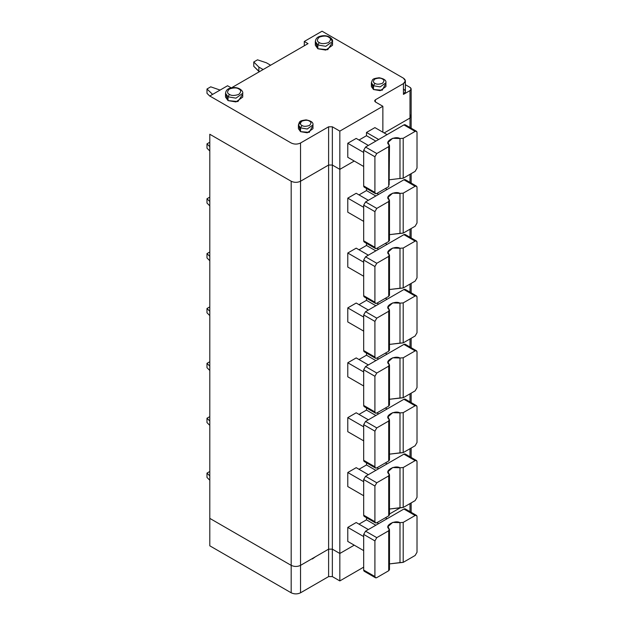 <?xml version="1.0" encoding="UTF-8"?>
<svg xmlns="http://www.w3.org/2000/svg" width="624" height="624" viewBox="0 0 624 624"><rect width="100%" height="100%" fill="white"/><g stroke="black" fill="none" stroke-linecap="round" stroke-linejoin="round"><path stroke-width="0.94" d="M339.83 553.48L339.83 580.921L363.683 567.146L339.83 580.921L339.83 553.48L332.35 549.159L332.35 576.599L339.83 580.921L332.35 576.599L332.35 549.159L328.606 549.159L300.542 565.36C297.422 566.818 294.302 566.818 291.182 565.36L209.797 518.372L209.797 545.813L209.797 518.372L291.182 565.36L291.182 592.8L291.182 565.36C294.302 566.818 297.422 566.818 300.542 565.36L300.542 592.8L300.542 565.36L328.606 549.159L328.606 576.599L328.606 549.159L332.35 549.159L339.83 553.48L354.237 545.165L339.83 553.48L339.83 169.361L332.35 165.04L328.606 165.04L300.542 181.241C297.422 182.699 294.302 182.699 291.182 181.241L209.797 134.254L291.182 181.241C294.302 182.699 297.422 182.699 300.542 181.241L328.606 165.04L332.35 165.04L339.83 169.361L354.237 161.039L339.83 169.361L339.83 131.118L339.83 169.361L332.35 165.04L332.35 126.797L332.35 549.159L339.83 553.48L354.237 545.165L339.83 553.48L332.35 549.159L332.35 165.04L328.606 165.04L328.606 126.797L328.606 165.04L300.542 181.241L300.542 142.997L300.542 181.241C297.422 182.699 294.302 182.699 291.182 181.241L291.182 565.36C294.302 566.818 297.422 566.818 300.542 565.36L300.542 181.241L300.542 565.36L328.606 549.159L328.606 165.04L328.606 549.159L332.35 549.159L328.606 549.159L300.542 565.36C297.422 566.818 294.302 566.818 291.182 565.36L291.182 181.241L209.797 134.254L209.797 518.372L209.797 134.254L291.182 181.241C294.302 182.699 297.422 182.699 300.542 181.241L328.606 165.04L332.35 165.04L339.83 169.361L339.83 553.48M209.797 545.813L291.182 592.8C294.302 594.259 297.422 594.259 300.542 592.8L328.606 576.599L332.35 576.599L328.606 576.599L300.542 592.8C297.422 594.259 294.302 594.259 291.182 592.8L209.797 545.813M389.485 514.012L400.241 507.803L389.485 514.012M312.343 558.979L315.44 556.764L312.343 558.979M409.991 503.576L409.991 511.649L409.991 503.576M231.317 87.914L308.022 43.625L304.286 41.465L304.286 45.786L304.286 41.465L322.054 31.2L403.447 78.187L322.054 31.2L304.286 41.465L308.022 43.625L231.317 87.914L227.573 85.753L231.317 87.914M409.991 114.808C411.505 115.885 411.505 116.969 409.991 118.045L384.173 132.951L409.991 118.045L409.991 90.613C411.505 89.528 411.505 88.452 409.991 87.368L405.382 84.708L409.991 87.368L411.154 88.99L409.991 90.613L403.447 94.388L409.991 90.613L409.991 118.045L411.154 116.431L409.991 118.045L384.173 132.951L409.991 118.045L409.991 127.522L409.991 118.045C411.505 116.969 411.505 115.885 409.991 114.808M403.447 88.99C405.967 90.792 405.967 92.594 403.447 94.388L403.447 83.593L375.383 99.793L375.383 101.954L375.383 99.793L374.603 100.87L375.383 101.954L382.863 106.275L382.863 132.202L382.863 106.275L339.83 131.118L332.35 126.797L328.606 126.797L300.542 142.997C297.422 144.456 294.302 144.456 291.182 142.997L209.797 96.01L227.573 85.753L209.797 96.01L291.182 142.997C294.302 144.456 297.422 144.456 300.542 142.997L328.606 126.797L332.35 126.797L339.83 131.118L382.863 106.275L375.383 101.954L375.383 99.793L403.447 83.593C405.967 81.791 405.967 79.989 403.447 78.187L405.382 80.886L403.447 83.593L403.447 94.388L405.382 91.689L405.382 80.886M347.779 157.31L347.779 143.27L356.203 138.411L347.779 143.27L347.779 157.31L363.683 166.491L347.779 157.31M359.011 140.033L366.491 135.712L366.491 132.467L374.915 127.608L366.491 132.467L366.491 135.712L359.011 140.033M363.683 152.451L347.779 143.27L363.683 152.451M368.363 145.431L356.203 138.411L368.363 145.431M375.843 141.11L366.491 135.712L375.843 141.11M378.651 139.487L366.491 132.467L378.651 139.487M387.075 134.628L374.915 127.608L387.075 134.628M365.555 187.021C364.432 187.535 363.808 187.177 363.683 185.936L363.683 150.29L365.555 147.053L403.915 124.909C405.038 124.394 405.662 124.753 405.779 125.986M416.458 131.258L405.233 124.777L403.915 124.909L415.139 131.391L416.458 131.258L417.011 132.467L417.011 168.113L415.139 171.358L403.205 178.246L415.139 171.358L417.011 168.113L417.011 132.467C416.887 131.235 416.263 130.876 415.139 131.391L403.205 138.278L403.205 178.246L399.992 178.48L403.205 178.246L403.205 138.278L399.992 138.512L399.992 178.48L389.485 179.774L399.992 178.48L399.992 138.512L392.66 138.294L388.019 142.459L389.485 145.564L388.713 146.64L388.713 186.615L376.779 193.502L388.713 186.615L388.713 146.64L376.779 153.535L374.915 156.772L374.915 192.418C375.032 193.651 375.656 194.017 376.779 193.502L375.461 193.627L374.915 192.418L363.683 185.936L364.237 187.153L375.461 193.627M363.683 150.29L374.915 156.772L376.779 153.535L365.555 147.053L363.683 150.29L363.683 185.936L374.915 192.418L374.915 156.772L363.683 150.29M389.119 184.759L389.485 145.564M403.915 124.909L365.555 147.053L376.779 153.535L388.713 146.64L389.119 144.791C383.877 141.804 394.82 135.486 399.992 138.512L403.205 138.278L415.139 131.391L403.915 124.909M242.073 95.199L237.9 101.548L228.041 100.604L226.169 95.199M312.187 126.797L309.239 132.35L300.542 131.656L299.185 126.797M331.882 43.352L327.709 49.702L317.85 48.75L315.978 43.352M385.148 84.669L382.208 90.223L373.511 89.528L372.154 84.669M228.041 100.604L235.958 101.938L242.72 97.094L242.72 93.311L235.958 98.163L228.041 96.821L225.521 93.311L228.041 96.821L228.041 100.604L228.041 96.821L235.958 98.163L242.72 93.311C243.633 91.159 238.251 85.433 229.577 88.343C227.23 89.099 225.88 90.753 225.521 93.311L225.521 97.094L228.041 100.604M228.041 96.821L229.445 94.388C226.964 93.265 226.964 91.471 229.445 88.99C233.735 87.563 236.855 87.563 238.797 88.99C241.277 90.113 241.277 91.915 238.797 94.388C234.507 95.823 231.387 95.823 229.445 94.388L228.041 96.821M229.445 94.388C231.387 95.823 234.507 95.823 238.797 94.388C241.277 91.915 241.277 90.113 238.797 88.99C236.855 87.563 233.735 87.563 229.445 88.99C226.964 91.471 226.964 93.265 229.445 94.388M298.412 124.909L298.412 128.684L300.542 131.656L307.242 132.795L312.959 128.684L312.959 124.909L307.242 129.012L300.542 127.881L298.412 124.909L300.542 127.881L300.542 131.656L300.542 127.881L307.242 129.012L312.959 124.909C313.443 122.538 311.173 120.861 306.158 119.878C298.732 120.877 299.801 121.446 298.412 124.909L301.353 121.532M300.542 127.881L301.946 125.447C299.965 124.55 299.965 123.107 301.946 121.126C305.378 119.98 307.874 119.98 309.426 121.126C311.407 122.023 311.407 123.466 309.426 125.447C305.994 126.594 303.498 126.594 301.946 125.447L300.542 127.881M301.946 125.447C303.498 126.594 305.994 126.594 309.426 125.447C311.407 123.466 311.407 122.023 309.426 121.126C307.874 119.98 305.378 119.98 301.946 121.126C299.965 123.107 299.965 124.55 301.946 125.447M317.85 48.75L325.767 50.092L332.53 45.24L332.53 41.465L325.767 46.309L317.85 44.975L315.331 41.465L317.85 44.975L317.85 48.75L317.85 44.975L325.767 46.309L332.53 41.465C333.434 39.312 328.06 33.579 319.387 36.496C317.039 37.245 315.689 38.906 315.331 41.465L315.331 45.24L317.85 48.75M330.01 37.955L332.53 41.465M317.85 44.975L319.246 42.541C316.774 41.418 316.774 39.616 319.246 37.144C323.544 35.708 326.656 35.708 328.606 37.144C331.079 38.267 331.079 40.061 328.606 42.541C324.316 43.969 321.196 43.969 319.246 42.541L317.85 44.975M319.246 42.541C321.196 43.969 324.316 43.969 328.606 42.541C331.079 40.061 331.079 38.267 328.606 37.144C326.656 35.708 323.544 35.708 319.246 37.144C316.774 39.616 316.774 41.418 319.246 42.541M373.511 89.528L380.211 90.667L385.928 86.557L385.928 82.781L380.211 86.884L373.511 85.753L371.374 82.781L373.511 85.753L373.511 89.528L373.511 85.753L380.211 86.884L385.928 82.781C386.412 80.41 384.142 78.733 379.127 77.75C371.693 78.749 372.77 79.326 371.374 82.781L371.374 86.557L373.511 89.528M373.511 85.753L374.915 83.32C372.926 82.423 372.926 80.98 374.915 78.998C378.347 77.852 380.843 77.852 382.395 78.998C384.376 79.895 384.376 81.338 382.395 83.32C378.963 84.466 376.467 84.466 374.915 83.32L373.511 85.753M374.915 83.32C376.467 84.466 378.963 84.466 382.395 83.32C384.376 81.338 384.376 79.895 382.395 78.998C380.843 77.852 378.347 77.852 374.915 78.998C372.926 80.98 372.926 82.423 374.915 83.32M220.085 90.074L210.733 86.83L206.989 88.99L212.605 94.388L206.989 88.99L206.989 93.311L209.797 96.119L206.989 93.311L206.989 88.99L210.733 86.83L220.085 90.074M212.105 94.684L212.105 94.099L212.105 94.684M257.509 59.826L253.765 61.987L258.874 67.096L263.117 69.545L258.874 67.096L258.874 71.417L259.381 71.705L253.765 66.308L253.765 61.987L257.509 59.826L266.362 62.774L257.509 59.826M270.605 65.224L266.362 62.774L270.605 65.224M258.874 67.096L253.765 61.987L253.765 66.308L258.874 71.417L258.874 67.096M416.458 515.377L417.011 516.594C416.887 515.354 416.263 514.995 415.139 515.51L403.915 509.028L415.139 515.51L416.458 515.377L405.233 508.895L403.915 509.028L365.555 531.172L376.779 537.654L365.555 531.172L363.683 534.417L374.915 540.899L376.779 537.654L388.713 530.767L376.779 537.654L374.915 540.899L374.915 576.545C375.032 577.777 375.656 578.136 376.779 577.621L388.713 570.734L388.713 530.767L388.713 570.734L389.485 569.657L389.485 529.69L388.713 530.767L389.119 528.91L389.485 529.69M409.991 456.768L409.991 448.703L409.991 456.768M409.991 401.895L409.991 393.822L409.991 401.895M409.991 347.022L409.991 338.949L409.991 347.022M409.991 292.149L409.991 284.076L409.991 292.149M409.991 237.276L409.991 229.203L409.991 237.276M409.991 182.395L409.991 174.33L409.991 182.395M375.843 525.236L366.491 519.831L359.011 524.152L366.491 519.831L366.491 517.702L366.491 519.831L375.843 525.236M403.205 522.397L399.992 522.639L399.992 562.606L403.205 562.364L403.205 522.397L403.205 562.364L415.139 555.477L417.011 552.24L415.139 555.477L403.205 562.364L389.485 563.893L399.992 562.606L399.992 522.639L403.205 522.397L415.139 515.51L403.205 522.397M209.797 518.372L291.182 565.36L209.797 518.372M385.39 517.78L387.075 518.755L385.39 517.78M356.203 522.53L368.363 529.558L356.203 522.53L347.779 527.397L356.203 522.53M354.237 161.039L339.83 169.361L354.237 161.039M347.779 541.437L347.779 527.397L363.683 536.578L347.779 527.397L347.779 541.437L363.683 550.618L347.779 541.437M347.779 486.564L347.779 472.516L356.203 467.657L368.363 474.677L356.203 467.657L347.779 472.516L363.683 481.697L347.779 472.516L347.779 486.564L363.683 495.745L347.779 486.564M359.011 469.279L366.491 464.958L366.491 462.829L366.491 464.958L359.011 469.279M347.779 431.683L347.779 417.643L356.203 412.784L368.363 419.804L356.203 412.784L347.779 417.643L363.683 426.824L347.779 417.643L347.779 431.683L363.683 440.872L347.779 431.683M359.011 414.406L366.491 410.085L366.491 407.956L366.491 410.085L359.011 414.406M347.779 376.81L347.779 362.77L356.203 357.911L368.363 364.931L356.203 357.911L347.779 362.77L363.683 371.951L347.779 362.77L347.779 376.81L363.683 385.991L347.779 376.81M359.011 359.525L366.491 355.204L366.491 353.075L366.491 355.204L359.011 359.525M347.779 321.937L347.779 307.897L356.203 303.03L368.363 310.058L356.203 303.03L347.779 307.897L363.683 317.078L347.779 307.897L347.779 321.937L363.683 331.118L347.779 321.937M359.011 304.652L366.491 300.331L366.491 298.202L366.491 300.331L359.011 304.652M347.779 267.064L347.779 253.016L356.203 248.157L368.363 255.177L356.203 248.157L347.779 253.016L363.683 262.205L347.779 253.016L347.779 267.064L363.683 276.245L347.779 267.064M359.011 249.779L366.491 245.458L366.491 243.329L366.491 245.458L359.011 249.779M347.779 212.191L347.779 198.143L356.203 193.284L368.363 200.304L356.203 193.284L347.779 198.143L363.683 207.324L347.779 198.143L347.779 212.191L363.683 221.372L347.779 212.191M359.011 194.906L366.491 190.585L366.491 188.456L366.491 190.585L359.011 194.906M417.011 516.594L417.011 552.24L417.011 516.594M389.119 568.877L388.713 570.734L376.779 577.621L375.461 577.754L374.915 576.545L363.683 570.063L364.237 571.272L375.461 577.754M376.966 522.639L378.651 523.614L376.966 522.639M389.119 528.91C383.877 525.923 394.82 519.605 399.992 522.639L392.66 522.413L388.019 526.586L389.119 528.91M365.555 571.139C364.432 571.654 363.808 571.295 363.683 570.063L363.683 534.417L365.555 531.172L403.915 509.028C405.038 508.513 405.662 508.88 405.779 510.112M374.915 540.899L363.683 534.417L363.683 570.063L374.915 576.545L374.915 540.899M209.797 471.494L206.989 473.117L209.797 475.917L206.989 473.117L209.797 471.494M206.989 477.438L206.989 473.117L206.989 477.438L209.797 480.238L206.989 477.438M416.458 460.504L417.011 461.713C416.887 460.481 416.263 460.122 415.139 460.637L403.915 454.155L415.139 460.637L416.458 460.504L405.233 454.022L403.915 454.155L365.555 476.299L376.779 482.781L365.555 476.299L363.683 479.536L374.915 486.018L376.779 482.781L388.713 475.894L376.779 482.781L374.915 486.018L374.915 521.672C375.032 522.904 375.656 523.263 376.779 522.748L388.713 515.861L388.713 475.894L388.713 515.861L389.485 514.777L389.485 474.809L388.713 475.894L389.119 474.037L389.485 474.809M375.843 470.356L366.491 464.958L375.843 470.356M403.205 467.524L399.992 467.758L399.992 507.725L403.205 507.491L403.205 467.524L403.205 507.491L415.139 500.604L417.011 497.367L415.139 500.604L403.205 507.491L389.485 509.02L399.992 507.725L399.992 467.758L403.205 467.524L415.139 460.637L403.205 467.524M385.39 462.907L387.075 463.874L385.39 462.907M417.011 461.713L417.011 497.367L417.011 461.713M389.119 514.004L388.713 515.861L376.779 522.748L375.461 522.881L374.915 521.672L363.683 515.19L364.237 516.399L375.461 522.881M376.966 467.766L378.651 468.741L376.966 467.766M389.119 474.037C383.877 471.05 394.82 464.732 399.992 467.758L392.66 467.54L388.019 471.705L389.119 474.037M365.555 516.266C364.432 516.781 363.808 516.422 363.683 515.19L363.683 479.536L365.555 476.299L403.915 454.155C405.038 453.64 405.662 453.999 405.779 455.239M374.915 486.018L363.683 479.536L363.683 515.19L374.915 521.672L374.915 486.018M209.797 416.621L206.989 418.236L209.797 421.044L206.989 418.236L209.797 416.621M206.989 422.557L206.989 418.236L206.989 422.557L209.797 425.365L206.989 422.557M416.458 405.631L417.011 406.84C416.887 405.608 416.263 405.249 415.139 405.764L403.915 399.282L415.139 405.764L416.458 405.631L405.233 399.149L403.915 399.282L365.555 421.426L376.779 427.908L365.555 421.426L363.683 424.663L374.915 431.145L376.779 427.908L388.713 421.021L376.779 427.908L374.915 431.145L374.915 466.791C375.032 468.031 375.656 468.39 376.779 467.875L388.713 460.988L388.713 421.021L388.713 460.988L389.485 459.904L389.485 419.936L388.713 421.021L389.119 419.164L389.485 419.936M375.843 415.483L366.491 410.085L375.843 415.483M403.205 412.651L399.992 412.885L399.992 452.852L403.205 452.618L403.205 412.651L403.205 452.618L415.139 445.731L417.011 442.486L415.139 445.731L403.205 452.618L389.485 454.147L399.992 452.852L399.992 412.885L403.205 412.651L415.139 405.764L403.205 412.651M385.39 408.034L387.075 409.001L385.39 408.034M417.011 406.84L417.011 442.486L417.011 406.84M389.119 459.131L388.713 460.988L376.779 467.875L375.461 468.008L374.915 466.791L363.683 460.309L364.237 461.526L375.461 468.008M376.966 412.893L378.651 413.86L376.966 412.893M389.119 419.164C383.877 416.177 394.82 409.859 399.992 412.885L392.66 412.667L388.019 416.832L389.119 419.164M365.555 461.393C364.432 461.908 363.808 461.549 363.683 460.309L363.683 424.663L365.555 421.426L403.915 399.282C405.038 398.767 405.662 399.126 405.779 400.358M374.915 431.145L363.683 424.663L363.683 460.309L374.915 466.791L374.915 431.145M209.797 361.741L206.989 363.363L209.797 366.171L206.989 363.363L209.797 361.741M206.989 367.684L206.989 363.363L206.989 367.684L209.797 370.492L206.989 367.684M416.458 350.758L417.011 351.967C416.887 350.735 416.263 350.376 415.139 350.891L403.915 344.409L415.139 350.891L416.458 350.758L405.233 344.276L403.915 344.409L365.555 366.553L376.779 373.027L365.555 366.553L363.683 369.79L374.915 376.272L376.779 373.027L388.713 366.14L376.779 373.027L374.915 376.272L374.915 411.918C375.032 413.15 375.656 413.509 376.779 413.002L388.713 406.107L388.713 366.14L388.713 406.107L389.485 405.031L389.485 365.063L388.713 366.14L389.119 364.283L389.485 365.063M375.843 360.61L366.491 355.204L375.843 360.61M403.205 357.778L399.992 358.012L399.992 397.979L403.205 397.745L403.205 357.778L403.205 397.745L415.139 390.858L417.011 387.613L415.139 390.858L403.205 397.745L389.485 399.274L399.992 397.979L399.992 358.012L403.205 357.778L415.139 350.891L403.205 357.778M385.39 353.153L387.075 354.128L385.39 353.153M417.011 351.967L417.011 387.613L417.011 351.967M389.119 404.251L388.713 406.107L376.779 413.002L375.461 413.127L374.915 411.918L363.683 405.436L364.237 406.645L375.461 413.127M376.966 358.02L378.651 358.987L376.966 358.02M389.119 364.283C383.877 361.304 394.82 354.986 399.992 358.012L392.66 357.794L388.019 361.959L389.119 364.283M365.555 406.52C364.432 407.035 363.808 406.669 363.683 405.436L363.683 369.79L365.555 366.553L403.915 344.409C405.038 343.894 405.662 344.253 405.779 345.485M374.915 376.272L363.683 369.79L363.683 405.436L374.915 411.918L374.915 376.272M209.797 306.868L206.989 308.49L209.797 311.298L206.989 308.49L209.797 306.868M206.989 312.811L206.989 308.49L206.989 312.811L209.797 315.619L206.989 312.811M416.458 295.877L417.011 297.094C416.887 295.862 416.263 295.495 415.139 296.01L403.915 289.528L415.139 296.01L416.458 295.877L405.233 289.403L403.915 289.528L365.555 311.672L376.779 318.154L365.555 311.672L363.683 314.917L374.915 321.399L376.779 318.154L388.713 311.267L376.779 318.154L374.915 321.399L374.915 357.045C375.032 358.277 375.656 358.636 376.779 358.121L388.713 351.234L388.713 311.267L388.713 351.234L389.485 350.158L389.485 310.19L388.713 311.267L389.119 309.41L389.485 310.19M375.843 305.737L366.491 300.331L375.843 305.737M403.205 302.897L399.992 303.139L399.992 343.106L403.205 342.872L403.205 302.897L403.205 342.872L415.139 335.977L417.011 332.74L415.139 335.977L403.205 342.872L389.485 344.401L399.992 343.106L399.992 303.139L403.205 302.897L415.139 296.01L403.205 302.897M385.39 298.28L387.075 299.255L385.39 298.28M417.011 297.094L417.011 332.74L417.011 297.094M389.119 349.378L388.713 351.234L376.779 358.121L375.461 358.254L374.915 357.045L363.683 350.563L364.237 351.772L375.461 358.254M376.966 303.139L378.651 304.114L376.966 303.139M389.119 309.41C383.877 306.423 394.82 300.113 399.992 303.139L392.66 302.913L388.019 307.086L389.119 309.41M365.555 351.64C364.432 352.154 363.808 351.796 363.683 350.563L363.683 314.917L365.555 311.672L403.915 289.528C405.038 289.013 405.662 289.38 405.779 290.612M374.915 321.399L363.683 314.917L363.683 350.563L374.915 357.045L374.915 321.399M209.797 251.995L206.989 253.617L209.797 256.425L206.989 253.617L209.797 251.995M206.989 257.938L206.989 253.617L206.989 257.938L209.797 260.738L206.989 257.938M416.458 241.004L417.011 242.221C416.887 240.981 416.263 240.622 415.139 241.137L403.915 234.655L415.139 241.137L416.458 241.004L405.233 234.523L403.915 234.655L365.555 256.799L376.779 263.281L365.555 256.799L363.683 260.044L374.915 266.526L376.779 263.281L388.713 256.394L376.779 263.281L374.915 266.526L374.915 302.172C375.032 303.404 375.656 303.763 376.779 303.248L388.713 296.361L388.713 256.394L388.713 296.361L389.485 295.285L389.485 255.31L388.713 256.394L389.119 254.537L389.485 255.31M375.843 250.856L366.491 245.458L375.843 250.856M403.205 248.024L399.992 248.258L399.992 288.233L403.205 287.992L403.205 248.024L403.205 287.992L415.139 281.104L417.011 277.867L415.139 281.104L403.205 287.992L389.485 289.52L399.992 288.233L399.992 248.258L403.205 248.024L415.139 241.137L403.205 248.024M385.39 243.407L387.075 244.382L385.39 243.407M417.011 242.221L417.011 277.867L417.011 242.221M389.119 294.505L388.713 296.361L376.779 303.248L375.461 303.381L374.915 302.172L363.683 295.69L364.237 296.899L375.461 303.381M376.966 248.266L378.651 249.241L376.966 248.266M389.119 254.537C383.877 251.55 394.82 245.232 399.992 248.258L392.66 248.04L388.019 252.213L389.119 254.537M365.555 296.767C364.432 297.281 363.808 296.923 363.683 295.69L363.683 260.044L365.555 256.799L403.915 234.655C405.038 234.14 405.662 234.499 405.779 235.739M374.915 266.526L363.683 260.044L363.683 295.69L374.915 302.172L374.915 266.526M209.797 197.122L206.989 198.744L209.797 201.544L206.989 198.744L209.797 197.122M206.989 203.057L206.989 198.744L206.989 203.057L209.797 205.865L206.989 203.057M416.458 186.131L417.011 187.34C416.887 186.108 416.263 185.749 415.139 186.264L403.915 179.782L415.139 186.264L416.458 186.131L405.233 179.65L403.915 179.782L365.555 201.926L376.779 208.408L365.555 201.926L363.683 205.163L374.915 211.645L376.779 208.408L388.713 201.521L376.779 208.408L374.915 211.645L374.915 247.291C375.032 248.531 375.656 248.89 376.779 248.375L388.713 241.488L388.713 201.521L388.713 241.488L389.485 240.404L389.485 200.437L388.713 201.521L389.119 199.664L389.485 200.437M375.843 195.983L366.491 190.585L375.843 195.983M403.205 193.151L399.992 193.385L399.992 233.353L403.205 233.119L403.205 193.151L403.205 233.119L415.139 226.231L417.011 222.986L415.139 226.231L403.205 233.119L389.485 234.647L399.992 233.353L399.992 193.385L403.205 193.151L415.139 186.264L403.205 193.151M385.39 188.534L387.075 189.501L385.39 188.534M417.011 187.34L417.011 222.986L417.011 187.34M389.119 239.632L388.713 241.488L376.779 248.375L375.461 248.508L374.915 247.291L363.683 240.809L364.237 242.026L375.461 248.508M376.966 193.393L378.651 194.368L376.966 193.393M389.119 199.664C383.877 196.677 394.82 190.359 399.992 193.385L392.66 193.167L388.019 197.332L389.119 199.664M365.555 241.894C364.432 242.408 363.808 242.05 363.683 240.809L363.683 205.163L365.555 201.926L403.915 179.782C405.038 179.267 405.662 179.626 405.779 180.859M374.915 211.645L363.683 205.163L363.683 240.809L374.915 247.291L374.915 211.645M209.797 142.249L206.989 143.863L209.797 146.671L206.989 143.863L209.797 142.249M206.989 148.184L206.989 143.863L206.989 148.184L209.797 150.992L206.989 148.184M411.154 502.905L411.154 512.32M411.154 128.193L411.154 88.99M411.154 173.659L411.154 183.066M411.154 228.532L411.154 237.947M411.154 283.405L411.154 292.82M411.154 338.278L411.154 347.693M411.154 393.151L411.154 402.566M411.154 448.032L411.154 457.439"/></g></svg>
